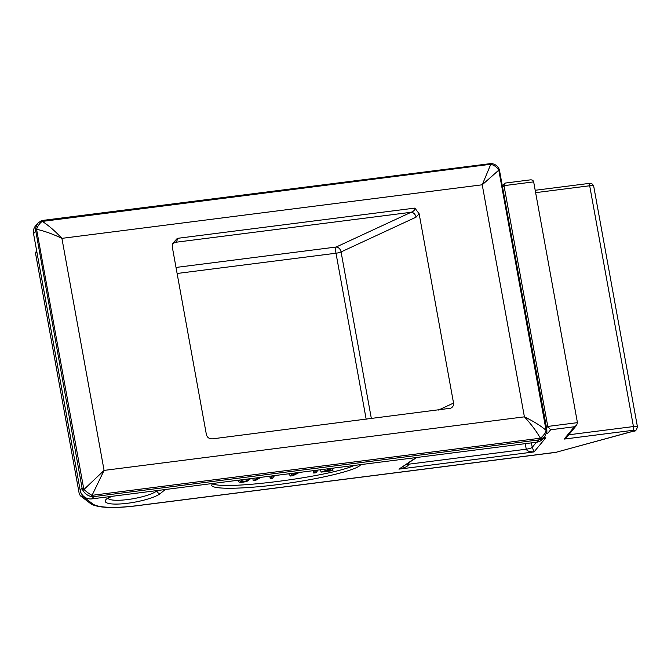 <?xml version="1.0" encoding="UTF-8"?>
<svg xmlns="http://www.w3.org/2000/svg" width="671" height="671" viewBox="0 0 671 671"><rect width="100%" height="100%" fill="white"/><g stroke="black" fill="none" stroke-linecap="round" stroke-linejoin="round"><path stroke-width="1.01" d="M313.282 470.665L313.718 473.055L315.982 470.321M318.129 470.044L315.865 472.787L313.718 473.055M299.367 472.434L292.892 475.714L290.526 476.016L288.622 473.81M290.937 473.508L292.103 475.37L297.136 472.72M291.793 473.399L292.153 475.362M269.801 476.209L270.237 478.599L272.501 475.865M274.649 475.588L272.384 478.322L270.237 478.599M260.985 477.324L255.433 480.486L253.244 480.763L258.603 477.635M252.808 478.373L253.244 480.763M250.702 478.641L247.456 481.065C246.458 481.602 240.025 483.17 238.49 481.661L239.488 480.067M533.671 181.875L504.013 185.657L547.771 426.437L577.437 422.655L533.671 181.875C533.277 180.415 532.17 179.744 530.342 179.87L505.322 183.057L504.399 183.569L504.013 185.657L502.797 187.125M212.422 483.598C222.52 490.568 329.503 476.871 354.229 465.448M212.531 483.506L211.608 485.242C212.204 489.805 245.846 489.1 284.588 483.707C323.321 478.381 358.398 469.583 360.663 464.626M546.915 431.31L546.077 430.337C540.717 425.75 533.495 421.254 524.403 416.842L104.08 470.405L61.908 238.356L482.231 184.793L524.403 416.842C531.273 424.307 536.59 431.428 540.356 438.205A10.258 5.779 -40.8 0 0 546.077 430.337L498.838 170.384A10.258 8.278 -145.1 0 0 490.576 164.294L42.29 221.413A10.258 5.46 113.9 0 0 36.569 229.281L35.37 228.752L37.618 223.368L41.09 220.885L43.514 220.306L491.097 163.539C495.055 163.942 497.815 165.972 499.358 169.629L546.714 428.794L546.915 431.31L544.944 436.343L541.195 439.178L538.62 439.924L93.73 496.615L91.181 496.515C87.607 495.651 84.856 493.621 82.927 490.434L82.055 488.002L35.37 228.752M491.097 163.539L482.231 184.793L499.358 169.629M41.09 220.885L42.29 221.413C48.446 225.313 54.98 230.958 61.908 238.356C52.766 234.011 44.311 230.983 36.569 229.281L83.816 489.243A10.258 2.952 36.7 0 0 92.07 495.324L91.181 496.515M82.927 490.434L104.08 470.405L92.07 495.324L540.356 438.205L541.195 439.178M406.618 464.34A5.133 1.082 169.7 0 0 408.714 464.189C408.421 466.102 405.158 467.754 398.943 469.138L534.066 451.918L545.8 437.752L543.502 438.096M416.758 457.479L398.943 469.138L416.045 457.572M531.424 442.868L532.229 447.322L534.066 451.918C529.62 451.893 527.012 450.996 526.249 449.209A5.133 1.082 169.7 0 0 532.229 447.322L536.448 442.231M542.998 438.7L545.8 437.752L543.426 438.18M416.045 217.169A5.133 3.892 65.1 0 0 411.113 212.279C413.697 211.357 414.955 209.964 414.888 208.094L419.14 213.764L416.045 217.169L341.078 251.935A5.133 3.892 65.1 0 0 336.146 247.037L176.012 267.444M419.14 213.764L453.546 403.078C453.822 405.359 452.875 407.071 450.711 408.22L212.397 438.859C209.243 438.951 207.238 437.526 206.383 434.573L172.279 246.894L172.917 243.212L177.32 238.364C177.48 240.218 176.741 241.552 175.114 242.348A5.133 4.378 58.9 0 0 173.361 242.885L172.875 243.296M544.944 436.343L542.856 438.868A10.258 9.729 -140.4 0 1 536.75 442.189L91.86 498.88A10.258 9.729 -140.4 0 1 80.176 490.266L33.55 233.701A10.258 9.729 -140.4 0 1 35.529 225.892L37.618 223.368M546.546 433.441L547.813 433.206L550.656 429.775L547.771 426.437L546.555 427.913M577.437 422.655L576.632 425.255L574.384 426.756L564.168 439.086L566.416 437.584L576.632 425.255M547.813 433.206L546.714 432.845M505.817 183.074L505.322 183.057M80.746 492.237L79.279 494.015L35.521 253.227L36.569 250.333M241.669 479.79L240.663 481.333L243.128 481.719C246.031 481.233 247.817 480.302 248.505 478.918M332.799 468.635L332.631 470.648L321.048 472.124L332.07 468.274M334.443 467.964L324.462 471.218L333.068 470.119M320.612 469.734L321.048 472.124M79.279 494.015L80.403 495.827L82.919 496.431L92.715 503.904A58.494 12.363 169.7 0 0 136.926 505.674L556.192 452.254L633.785 431.025A3.078 1.149 74.7 0 0 634.061 431.034C635.328 431.537 636.46 430.153 637.45 426.89A5.133 1.082 169.7 0 0 633.441 426.555L568.723 434.8M634.061 431.034L556.192 452.254M371.365 418.603L341.078 251.935A5.133 1.082 169.7 0 1 335.995 253.227L177.11 273.474M453.546 403.078L438.532 410.04M91.86 498.88L93.73 496.615M80.176 490.266L82.055 488.002M33.55 233.701L35.429 231.436M538.62 439.924L536.75 442.189M550.656 429.775L574.384 426.756M633.785 431.025A2.055 0.436 169.7 0 0 634.951 430.371A2.055 0.436 169.7 0 0 633.357 430.262A3.078 0.73 -97.3 0 0 633.441 426.555L589.683 185.766L535.634 192.652M633.357 430.262L564.168 439.086M36.813 251.667L35.521 253.227M107.997 498.402A25.657 5.418 169.7 0 0 130.786 499.115A25.657 5.418 169.7 0 0 156.913 490.853L156.871 490.593M110.807 496.465A28.736 6.073 169.7 0 0 120.403 503.946A28.736 6.073 169.7 0 0 160.327 493.52A3.078 2.81 50.6 0 1 156.913 490.853L157.299 490.543M160.327 493.52L165.259 489.528M83.279 495.986L82.919 496.431M172.623 243.85L175.114 242.348L411.113 212.279L336.146 247.037A5.133 1.225 -97.3 0 0 335.995 253.227L366.173 419.266M535.206 190.279L588.668 183.468A3.078 0.73 -97.3 0 1 589.683 185.766A5.133 1.082 -10.3 0 1 593.692 186.11L637.45 426.89M177.32 238.364L414.888 208.094M408.513 463.057L408.714 464.189L526.249 449.209L525.234 443.657M242.751 479.648L243.128 481.719M92.715 503.904A3.078 2.952 127.4 0 1 90.308 503.393L80.403 495.827M136.926 505.674A3.078 0.73 82.7 0 1 136.775 505.766C122.449 507.57 110.732 507.955 101.64 506.924C92.975 505.724 90.904 503.871 90.308 503.393M238.23 480.226L238.49 481.661M502.554 185.792L504.399 183.569M292.095 475.294L291.751 473.407M588.668 183.468C589.935 183.955 591.218 181.69 593.692 186.11M107.612 498.796L111.352 496.397M556.259 452.321L136.775 505.766"/></g></svg>
